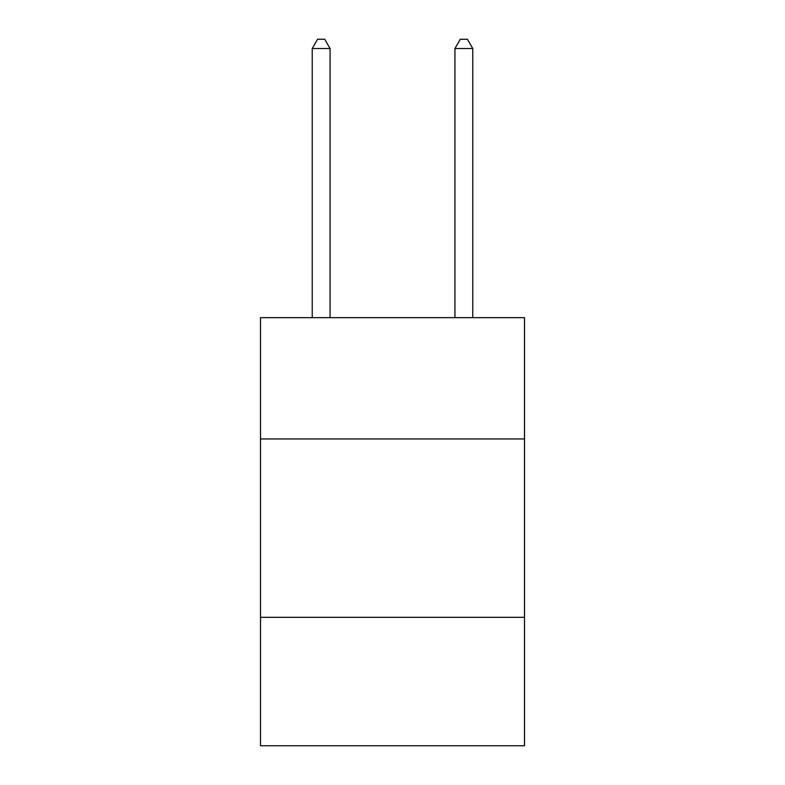 <?xml version="1.0" encoding="UTF-8"?>
<svg xmlns="http://www.w3.org/2000/svg" width="785" height="785" viewBox="0 0 785 785"><rect width="100%" height="100%" fill="white"/><g stroke="black" fill="none" stroke-linecap="round" stroke-linejoin="round"><path stroke-width="1.18" d="M260.502 438.952L524.498 438.952L524.498 317.65L260.502 317.65L260.502 745.75L524.498 745.75L524.498 617.324L260.502 617.324M524.498 617.324L524.498 438.952M330.073 317.65L330.073 48.523L312.234 48.523L312.234 317.65M312.234 48.523L317.582 39.25L324.715 39.25L330.073 48.523M472.766 317.65L472.766 48.523L454.927 48.523L454.927 317.65M454.927 48.523L460.285 39.25L467.418 39.25L472.766 48.523"/></g></svg>
